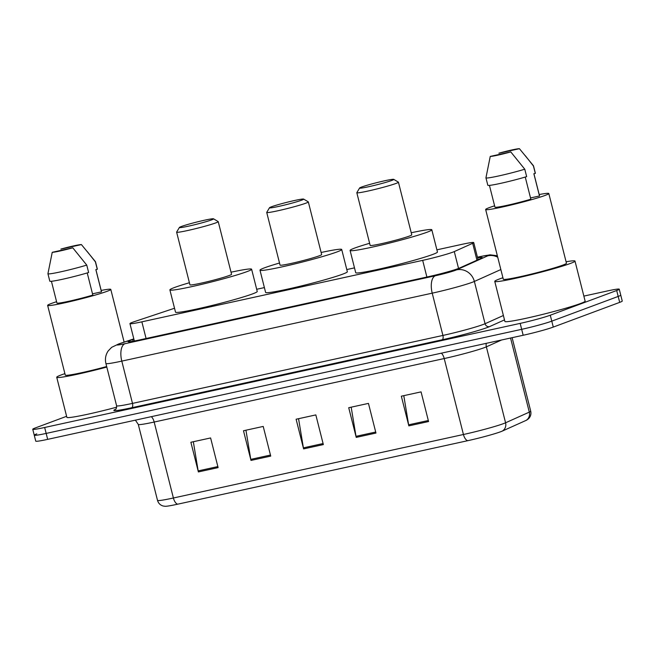 <?xml version="1.0" encoding="UTF-8"?>
<svg xmlns="http://www.w3.org/2000/svg" width="655" height="655" viewBox="0 0 655 655"><rect width="100%" height="100%" fill="white"/><g stroke="black" fill="none" stroke-linecap="round" stroke-linejoin="round"><path stroke-width="0.98" d="M174.533 308.284A22.99 1.367 -14.2 0 0 171.561 309.234L134.611 321.556A22.99 1.367 -14.2 0 0 132.506 322.293A22.99 1.367 -14.2 0 0 129.952 323.611A22.99 1.367 -14.2 0 0 141.865 321.834L422.671 260.363A22.99 1.367 -14.2 0 0 454.283 251.577L472.673 243.308A22.99 1.367 -14.2 0 0 473.737 242.596A22.99 1.367 -14.2 0 0 461.816 244.372L436.893 249.833M354.494 267.87L346.79 269.557M264.391 287.594L256.686 289.281M133.882 339.167L132.695 339.568A22.99 1.367 -14.2 0 0 130.591 340.305A22.99 1.367 -14.2 0 0 128.036 341.623A22.99 1.367 -14.2 0 0 139.949 339.847L428.01 276.787A22.99 1.367 -14.2 0 0 459.613 268.001L481.228 258.291A22.99 1.367 -14.2 0 0 482.285 257.571A22.99 1.367 -14.2 0 0 477.61 257.914M583.859 296.101L607.332 290.967A22.99 1.367 165.8 0 1 619.245 289.183A22.99 1.367 165.8 0 1 616.691 290.509L550.282 315.211A22.99 1.367 165.8 0 1 520.168 323.39L44.663 427.486A22.99 1.367 165.8 0 1 32.75 429.271A22.99 1.367 165.8 0 1 35.313 427.944L66.605 416.302M619.245 289.183L620.752 295.118A22.99 1.367 165.8 0 1 618.189 296.437L551.78 321.147A22.99 1.367 165.8 0 1 521.675 329.326L46.161 433.422A22.99 1.367 165.8 0 1 34.248 435.198A22.99 1.367 165.8 0 1 36.811 433.88M34.248 435.198L35.755 441.134A22.99 1.367 165.8 0 0 47.668 439.358L523.173 335.262A22.99 1.367 165.8 0 0 553.279 327.082L619.687 302.373A22.99 1.367 165.8 0 0 622.25 301.054L620.752 295.118A22.99 1.367 165.8 0 1 618.189 296.437L551.78 321.147A22.99 1.367 165.8 0 1 521.675 329.326L46.161 433.422A22.99 1.367 165.8 0 1 34.248 435.198L32.75 429.271M428.575 421.542L421.067 391.878L401.335 396.193L408.843 425.865L428.575 421.542M403.791 395.661L408.622 424.817A6.132 2.931 77.7 0 0 408.843 425.865M375.962 433.061L368.454 403.398L348.722 407.713L356.23 437.384L375.962 433.061M351.178 407.173L356.009 436.336A6.132 2.931 77.7 0 0 356.23 437.384M218.115 467.613L210.607 437.949L190.875 442.264L198.383 471.936L218.115 467.613M193.331 441.732L198.162 470.888A6.132 2.931 77.7 0 0 198.383 471.936M270.728 456.101L263.22 426.43L243.488 430.753L250.996 460.416L270.728 456.101M245.944 430.212L250.775 459.368A6.132 2.931 77.7 0 0 250.996 460.416M323.341 444.581L315.833 414.91L296.109 419.233L303.609 448.896L323.341 444.581M298.557 418.692L303.396 447.856A6.132 2.931 77.7 0 0 303.609 448.896M526.014 420.428A7.663 7.254 -114.2 0 0 529.306 412.126A30.654 1.818 -14.2 0 0 530.714 411.176C531.352 414.148 530.583 416.703 528.405 418.848L526.735 420.068A25.136 1.49 165.8 0 1 526.014 420.428L502.287 431.088A25.136 1.49 165.8 0 1 467.727 440.692L177.685 504.186A25.136 1.49 165.8 0 1 165.248 506.299L163.193 506.02C160.262 505.169 158.363 503.286 157.511 500.371A30.654 1.818 -14.2 0 0 173.395 497.996A7.663 3.66 77.7 0 0 177.685 504.186M106.814 367.062A41.388 2.456 165.8 0 1 56.731 377.272A41.388 2.456 165.8 0 1 61.341 374.889A41.388 2.456 165.8 0 1 64.902 373.637M116.688 407.181A41.388 2.456 165.8 0 1 66.867 417.325L56.731 377.272M101.165 290.427A32.57 1.932 165.8 0 1 110.793 289.404A32.57 1.932 165.8 0 1 107.166 291.279A32.57 1.932 165.8 0 1 71.87 301.185A32.57 1.932 165.8 0 1 47.635 305.386A32.57 1.932 165.8 0 1 51.262 303.519A32.57 1.932 165.8 0 1 56.584 301.709M106.675 366.538A32.57 1.932 165.8 0 1 65.279 375.11L47.635 305.386M81.416 244.585L60.882 249.088A15.327 0.909 165.8 0 1 81.416 244.585L95.466 261.681A24.522 1.457 165.8 0 1 95.483 261.713A24.522 1.457 165.8 0 1 95.401 261.877L97.276 269.295L95.843 269.614L101.476 291.86L92.511 293.825M95.892 269.598L101.5 291.753A22.99 1.367 165.8 0 1 101.476 291.86M87.271 251.569L95.401 261.877M95.483 261.713L97.358 269.131A24.522 1.457 165.8 0 1 97.276 269.295M87.221 272.938L92.822 295.077A22.99 1.367 165.8 0 1 69.528 301.103A22.99 1.367 165.8 0 1 56.919 303.036L51.417 281.282M72.77 247.803A15.327 0.909 165.8 0 1 52.236 252.306L72.77 247.803L86.755 265.095A24.522 1.457 165.8 0 1 61.676 271.62A24.522 1.457 165.8 0 1 47.93 273.749A24.522 1.457 165.8 0 1 47.93 273.708L52.236 252.306M86.755 265.095L88.63 272.513A24.522 1.457 165.8 0 1 63.56 279.038A24.522 1.457 165.8 0 1 49.805 281.167L47.93 273.749M301.709 200.16A17.628 1.048 165.8 0 1 282.125 205.637A17.628 1.048 165.8 0 1 269.508 207.725A17.628 1.048 165.8 0 1 271.457 206.784A17.628 1.048 165.8 0 1 290.067 201.535A17.628 1.048 165.8 0 1 303.633 199.095A17.628 1.048 165.8 0 1 301.709 200.16M303.633 199.095L308.276 201.846A21.459 1.269 165.8 0 1 308.325 201.912A21.459 1.269 165.8 0 1 305.942 203.148A21.459 1.269 165.8 0 1 282.69 209.674A21.459 1.269 165.8 0 1 266.724 212.441A21.459 1.269 165.8 0 1 266.741 212.359L269.508 207.725M266.724 212.441L280.045 265.103A21.459 1.269 -14.2 0 0 296.011 262.336A21.459 1.269 -14.2 0 0 319.263 255.81A21.459 1.269 -14.2 0 0 321.654 254.574L308.325 201.912M321.122 252.486A42.157 2.497 165.8 0 1 341.714 249.498A42.157 2.497 165.8 0 1 337.022 251.921A42.157 2.497 165.8 0 1 291.352 264.743A42.157 2.497 165.8 0 1 259.986 270.179A42.157 2.497 165.8 0 1 264.677 267.756A42.157 2.497 165.8 0 1 279.521 263.015M341.714 249.498L347.346 271.751A42.157 2.497 165.8 0 1 342.655 274.167A42.157 2.497 165.8 0 1 296.977 286.988A42.157 2.497 165.8 0 1 265.611 292.433L259.986 270.179M211.606 219.883A17.628 1.048 165.8 0 1 192.021 225.361A17.628 1.048 165.8 0 1 179.413 227.449A17.628 1.048 165.8 0 1 181.353 226.507A17.628 1.048 165.8 0 1 199.963 221.259A17.628 1.048 165.8 0 1 213.53 218.819A17.628 1.048 165.8 0 1 211.606 219.883M213.53 218.819L218.172 221.57A21.459 1.269 165.8 0 1 218.23 221.636A21.459 1.269 165.8 0 1 215.839 222.872A21.459 1.269 165.8 0 1 192.586 229.397A21.459 1.269 165.8 0 1 176.621 232.165A21.459 1.269 165.8 0 1 176.637 232.083L179.413 227.449M176.621 232.165L189.942 284.827A21.459 1.269 -14.2 0 0 205.907 282.059A21.459 1.269 -14.2 0 0 229.16 275.534A21.459 1.269 -14.2 0 0 231.551 274.298L218.23 221.636M231.027 272.21A42.157 2.497 165.8 0 1 251.61 269.221A42.157 2.497 165.8 0 1 246.919 271.645A42.157 2.497 165.8 0 1 201.249 284.466A42.157 2.497 165.8 0 1 169.882 289.903A42.157 2.497 165.8 0 1 174.574 287.479A42.157 2.497 165.8 0 1 189.418 282.739M251.61 269.221L257.243 291.475A42.157 2.497 165.8 0 1 252.552 293.898A42.157 2.497 165.8 0 1 206.874 306.712A42.157 2.497 165.8 0 1 175.515 312.157L169.882 289.903M391.813 180.436A17.628 1.048 165.8 0 1 372.22 185.914A17.628 1.048 165.8 0 1 359.611 188.001A17.628 1.048 165.8 0 1 361.56 187.052A17.628 1.048 165.8 0 1 380.162 181.812A17.628 1.048 165.8 0 1 393.729 179.364A17.628 1.048 165.8 0 1 391.813 180.436M393.729 179.364L398.379 182.123A21.459 1.269 165.8 0 1 398.428 182.188A21.459 1.269 165.8 0 1 396.046 183.425A21.459 1.269 165.8 0 1 372.793 189.95A21.459 1.269 165.8 0 1 356.819 192.717A21.459 1.269 165.8 0 1 356.844 192.636L359.611 188.001M356.819 192.717L370.149 245.379A21.459 1.269 -14.2 0 0 386.114 242.612A21.459 1.269 -14.2 0 0 409.367 236.078A21.459 1.269 -14.2 0 0 411.758 234.85L398.428 182.188M411.225 232.762A42.157 2.497 165.8 0 1 431.817 229.774A42.157 2.497 165.8 0 1 427.125 232.198A42.157 2.497 165.8 0 1 381.456 245.019A42.157 2.497 165.8 0 1 350.089 250.456A42.157 2.497 165.8 0 1 354.781 248.032A42.157 2.497 165.8 0 1 369.616 243.292M431.817 229.774L437.45 252.019A42.157 2.497 165.8 0 1 432.758 254.443A42.157 2.497 165.8 0 1 387.08 267.265A42.157 2.497 165.8 0 1 355.714 272.701L350.089 250.456M566.084 261.771A41.388 2.456 165.8 0 1 575 261.075A41.388 2.456 165.8 0 1 570.39 263.457A41.388 2.456 165.8 0 1 525.547 276.042A41.388 2.456 165.8 0 1 494.754 281.38A41.388 2.456 165.8 0 1 499.356 279.005A41.388 2.456 165.8 0 1 502.925 277.753M575 261.075L585.128 301.128A41.388 2.456 165.8 0 1 580.526 303.511A41.388 2.456 165.8 0 1 535.684 316.095A41.388 2.456 165.8 0 1 504.882 321.433L494.754 281.38M539.188 194.543A32.57 1.932 165.8 0 1 548.808 193.52A32.57 1.932 165.8 0 1 545.181 195.395A32.57 1.932 165.8 0 1 509.893 205.302A32.57 1.932 165.8 0 1 485.65 209.502A32.57 1.932 165.8 0 1 489.277 207.627A32.57 1.932 165.8 0 1 494.607 205.826M548.808 193.52L566.452 263.236A32.57 1.932 165.8 0 1 562.825 265.111A32.57 1.932 165.8 0 1 527.537 275.018A32.57 1.932 165.8 0 1 503.294 279.218L485.65 209.502M519.44 148.701L498.897 153.196A15.327 0.909 165.8 0 1 519.44 148.701L533.481 165.789A24.522 1.457 165.8 0 1 533.498 165.821A24.522 1.457 165.8 0 1 533.424 165.993L535.299 173.411L533.858 173.722L539.491 195.976L530.525 197.941M533.915 173.714L539.524 195.87A22.99 1.367 165.8 0 1 539.491 195.976M525.294 155.677L533.424 165.993M533.498 165.821L535.381 173.239A24.522 1.457 165.8 0 1 535.299 173.411M525.245 177.047L530.845 199.194A22.99 1.367 165.8 0 1 507.543 205.22A22.99 1.367 165.8 0 1 494.943 207.152L489.432 185.39M510.785 151.919A15.327 0.909 165.8 0 1 490.251 156.414L510.785 151.919L524.778 169.211A24.522 1.457 165.8 0 1 499.7 175.728A24.522 1.457 165.8 0 1 485.944 177.857A24.522 1.457 165.8 0 1 485.944 177.816L490.251 156.414M524.778 169.211L526.653 176.629A24.522 1.457 165.8 0 1 501.574 183.146A24.522 1.457 165.8 0 1 487.828 185.275L485.944 177.857M146.081 338.504L141.865 321.834M476.955 260.207L472.673 243.308M458.549 268.444L454.283 251.577M426.888 277.032L422.671 260.363M133.833 338.954L120.119 343.523A15.327 0.909 -14.2 0 0 118.719 344.014A15.327 0.909 -14.2 0 0 124.958 343.711L435.387 275.755A15.327 0.909 -14.2 0 0 455.454 270.302A15.327 0.909 -14.2 0 0 456.461 269.893L487.729 255.843A15.327 0.909 -14.2 0 0 480.492 256.555L477.438 257.227M500.846 269.549L474.367 281.445A30.654 1.818 165.8 0 1 472.361 282.256A30.654 1.818 165.8 0 1 432.218 293.162L121.797 361.118A30.654 1.818 165.8 0 1 105.905 363.492L116.606 405.764A30.654 1.818 -14.2 0 0 132.49 403.39L442.919 335.434A30.654 1.818 -14.2 0 0 483.062 324.528A30.654 1.818 -14.2 0 0 485.068 323.726L503.384 315.497M504.497 319.894L489.539 326.616A34.486 2.047 165.8 0 1 442.125 339.789L131.696 407.746A3.832 1.834 77.7 0 0 132.49 403.39L121.797 361.118A15.327 7.328 -102.3 0 1 124.958 343.711M489.539 326.616A3.832 3.627 65.8 0 1 485.068 323.726L474.367 281.445A15.327 14.5 -114.2 0 0 456.461 269.893M131.696 407.746A34.486 2.047 165.8 0 1 115.657 409.236M44.663 427.486L47.668 439.358M520.168 323.39L523.173 335.262M550.282 315.211L553.279 327.082M616.691 290.509L619.687 302.373M435.387 275.755A15.327 7.328 -102.3 0 0 432.218 293.162L442.919 335.434A3.832 1.834 77.7 0 1 442.125 339.789M497.726 257.219A15.327 14.5 -114.2 0 0 487.729 255.843M480.492 256.555A15.327 7.328 -102.3 0 1 480.967 256.416L477.43 257.194M120.119 343.523A15.327 11.962 -108.4 0 0 119.022 343.818L133.816 338.881M133.112 341.214L132.695 339.568M441.372 353.168A7.663 3.66 -102.3 0 1 444.213 358.547L154.179 422.041A30.654 1.818 165.8 0 1 138.287 424.415L157.511 500.371M502.287 431.088A7.663 7.254 -114.2 0 0 505.578 422.786L486.362 346.839A30.654 1.818 165.8 0 1 484.356 347.641A30.654 1.818 165.8 0 1 444.213 358.547L463.437 434.502A30.654 1.818 -14.2 0 0 505.578 422.786L529.306 412.126L510.556 338.021M467.727 440.692A7.663 3.66 -102.3 0 1 463.437 434.502L173.395 497.996L154.179 422.041A7.663 3.66 -102.3 0 0 151.33 416.662M501.632 339.978L486.362 346.839A7.663 7.254 65.8 0 1 486.272 343.335M323.079 443.541L303.396 447.856M270.466 455.061L250.775 459.368M217.853 466.581L198.162 470.888M375.692 432.03L356.009 436.336M428.313 420.51L408.622 424.817M134.349 340.993L129.952 323.611M478.068 259.707L473.737 242.596M119.022 343.818L111.661 347.322L108.141 350.99C105.611 354.838 104.866 359.005 105.905 363.492M115.386 409.457C116.074 409.481 116.475 408.253 116.606 405.764M497.35 255.737L490.136 254.836L480.967 256.416M530.714 411.176L512.12 337.677M135.38 420.15L138.287 424.415M110.793 289.404L124.131 342.115"/></g></svg>
